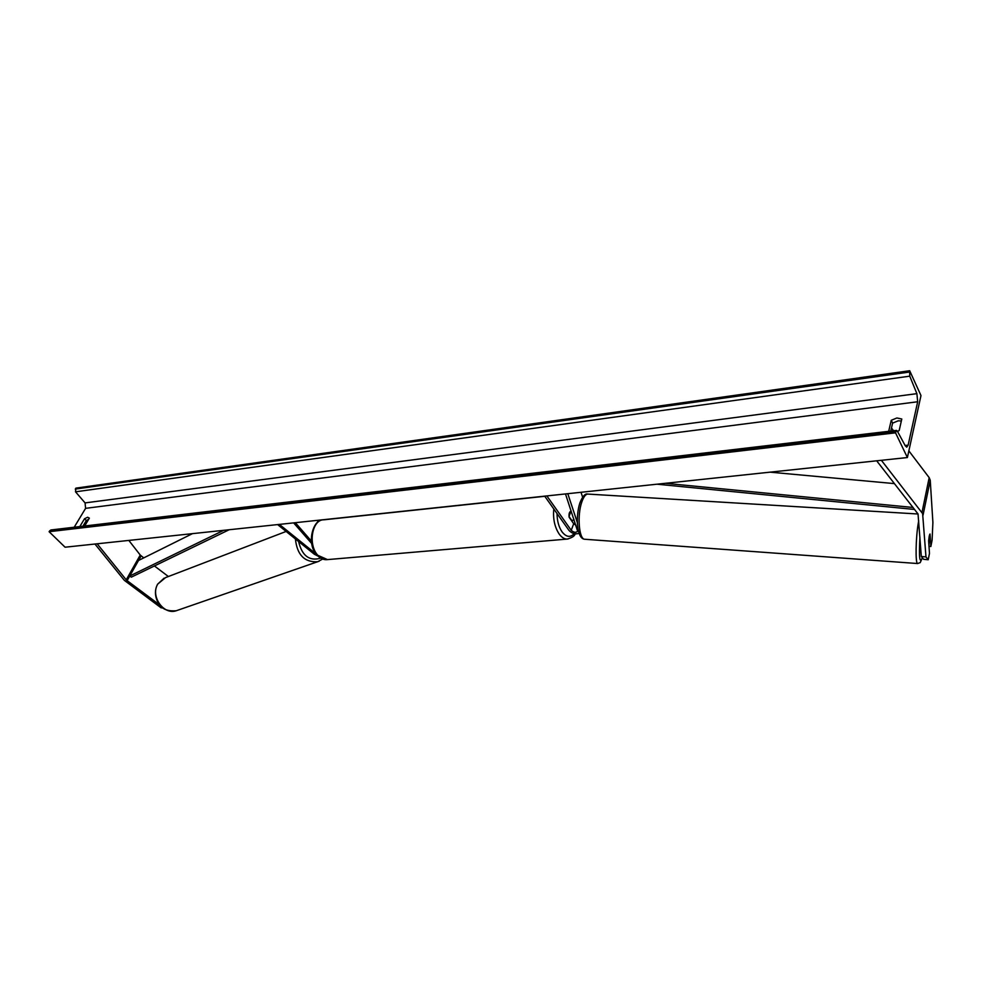 <?xml version="1.0" encoding="UTF-8"?>
<svg xmlns="http://www.w3.org/2000/svg" width="982" height="982" viewBox="0 0 982 982"><rect width="100%" height="100%" fill="white"/><g stroke="black" fill="none" stroke-linecap="round" stroke-linejoin="round"><path stroke-width="1.47" d="M162.902 607.993L161.036 607.784L124.37 580.374L94.947 544.028M159.943 605.145L126.531 580.202L97.157 543.795M143.765 557.886L140.242 555.039L128.826 540.419M168.376 576.52L154.419 565.951M161.036 607.784L162.128 607.355M928.211 559.74L925.977 556.929L921.325 556.487L923.608 559.298L928.211 559.74L929.475 553.394L928.641 540.898L929.23 536.037L930.015 533.999L930.85 546.52L932.09 540.247L932.9 522.436L930.236 480.235L929.181 477.645L908.853 450.873M925.977 556.929L922.614 513.574L881.382 460.312M921.325 556.487L918.035 513.967L876.681 460.816M928.997 546.348L930.85 546.52M893.571 430.754L891.472 427.992M582.608 497.199L581.025 492.289M544.691 496.156L569.081 530.525C572.175 533.656 575.501 534.564 579.073 533.275M546.864 495.922L571.242 530.329C573.844 532.575 575.98 532.87 577.637 531.213L565.497 493.934M577.367 522.633L567.792 493.688M575.918 525.309L573.684 523.713L569.143 517.256C568.713 513.733 569.388 511.671 571.18 511.045L571.07 511.057M316.29 554.192L279.354 524.4M318.033 556.119L314.35 554.253L277.624 524.584M293.63 522.878L311.748 543.562M295.337 522.694L311.392 541.07M317.039 520.386L318.242 521.786M571.88 521.147L573.93 519.306M572.273 521.111L569.02 516.495L571.045 511.07M901.353 420.983L898.235 420.812L892.601 423.119L890.76 431.086M897.548 431.515L899.205 430.46L901.795 419.007L896.885 417.976L891.239 420.296L888.698 431.319M79.824 526.561L84.526 518.742L87.644 517.256L89.362 518.14L84.661 525.996M82.942 526.192L86.33 520.546L88.711 519.232M907.393 457.538L895.535 432.829L896.566 430.398L897.303 431.061L905.33 445.889L906.742 447.166L908.129 445.153L917.679 401.761L916.893 393.659L909.762 376.167L909.676 370.73L920.981 395.562L907.393 457.538L65.082 547.207L49.1 531.704L50.855 529.973L896.48 430.411M74.202 527.224L85.594 508.345L85.066 502.907L75.528 491.822L75.847 488.14L909.676 370.73M895.535 432.829L49.1 531.704M84.526 518.742L86.33 520.546M891.239 420.296L892.601 423.119M928.911 545.047L929.647 534.503M928.972 545.059L928.665 540.431M192.435 533.656L138.511 560.489L129.759 576.004L223.675 530.329M129.759 576.004L131.33 577.146L229.174 529.74M913.051 507.473L665.403 483.304M894.442 483.61L770.035 472.158M914.598 509.462L656.983 484.2M141.113 555.886L127.108 580.693M140.242 555.039L126.212 579.859M930.236 480.235L923.043 515.145M929.181 477.645L921.975 512.555M573.684 523.713L571.242 530.329M568.013 539.008L326.601 559.679C323.201 559.826 319.997 558.279 316.99 555.039C305.819 543.832 313.135 518.238 323.692 519.822C312.018 519.515 307.747 544.826 317.849 555.309L327.497 559.605M557.039 513.549C557.101 520.89 558.77 526.99 562.035 531.851C566.246 537.154 570.284 537.755 574.188 533.656M575.145 533.852C574.814 535.939 572.162 537.682 567.179 539.081C564.319 539.081 561.643 537.387 559.151 533.999C554.658 527.113 552.878 518.766 553.787 508.983M286.13 531.446L165.553 577.6L157.795 584.032C150.197 596.049 163.466 615.211 176.195 610.767L177.582 610.288M319.138 561.213L317.652 561.729C304.494 562.477 297.08 554.879 295.41 538.946M298.589 541.512C302.026 555.849 309.404 561.397 320.721 558.157M908.129 445.153L905.109 445.484M917.679 401.761L85.594 508.345M895.854 431.405L49.701 530.722M909.369 372.068L75.258 489.085M909.762 376.167L75.528 491.822M916.893 393.659L85.066 502.907M922.331 557.715C919.655 564.404 918.857 557.616 919.913 537.35M918.698 520.853L918.28 523.173C915.715 537.866 915.298 563.778 917.581 563.533L917.74 563.545M585.051 539.265L584.646 539.241C578.975 539.179 577.072 515.354 581.786 502.072C583.689 496.573 585.8 493.909 588.12 494.093L918.047 514.003M323.692 519.822L544.789 496.303M322.673 559.065L317.652 561.729L176.195 610.767C162.312 611.774 160.054 605.329 157.218 600.837C154.751 595.018 154.861 589.495 157.55 584.253L164.104 578.165M579.859 502.98C575.526 516.299 576.606 538.688 584.646 539.241L917.581 563.533L920.22 562.625L922.368 557.776M579.896 502.882C582.572 496.254 585.174 493.32 587.69 494.069"/></g></svg>
